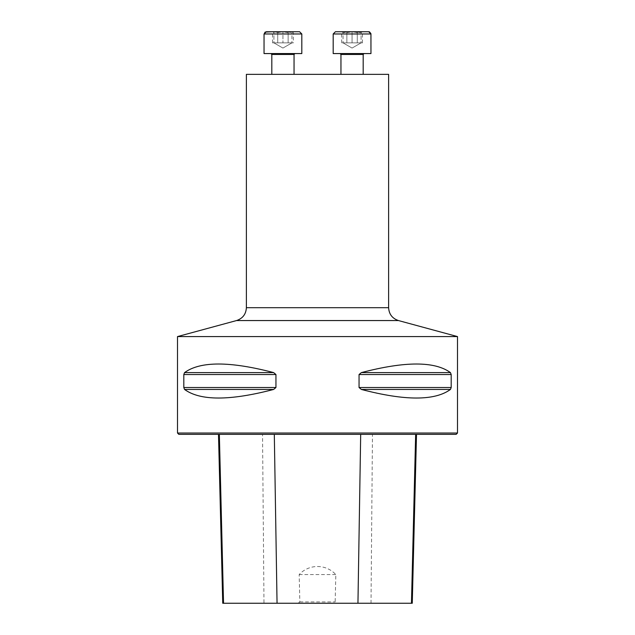 <?xml version="1.0" encoding="UTF-8"?>
<svg xmlns="http://www.w3.org/2000/svg" width="635" height="635" viewBox="0 0 635 635"><rect width="100%" height="100%" fill="white"/><g stroke="black" fill="none" stroke-linecap="round" stroke-linejoin="round"><path stroke-width="0.48" stroke-dasharray="3.17 2.38" d="M340.955 74.351L363.18 74.351L340.955 74.351M271.82 74.351L294.045 74.351L271.82 74.351L294.045 74.351L271.82 74.351L271.82 54.459L294.045 54.459L271.82 54.459L294.045 54.459L294.045 74.351M388.612 74.351L246.388 74.351M177.498 336.582L457.502 336.582M177.498 433.022L457.502 433.022M451.191 374.531L450.453 372.602C434.777 361.156 405.082 361.156 361.363 372.602L359.053 374.531L359.053 387.517L361.363 389.445C405.082 400.891 434.777 400.891 450.453 389.445L451.191 387.517L451.191 374.531L359.053 374.531M275.947 374.531L273.637 372.602C229.918 361.156 200.223 361.156 184.547 372.602L183.809 374.531L183.809 387.517L184.547 389.445C200.223 400.891 229.918 400.891 273.637 389.445L275.947 387.517L275.947 374.531L183.809 374.531M412.258 603.25L222.742 603.25M298.132 603.25L299.847 601.917L299.172 574.58C308.935 563.943 325.771 563.689 335.828 574.58L335.153 601.917L336.867 603.25M262.533 434.356L416.504 434.356L218.496 434.356L262.533 434.356L263.985 603.25M178.832 434.356L456.168 434.356M299.172 574.58L335.828 574.58M299.847 601.917L335.153 601.917M273.915 31.75L282.932 31.75L272.518 31.75L278.741 32.552L282.932 31.75L291.949 31.75L282.932 31.75L278.098 32.552L273.915 31.75L273.915 42.862L291.949 42.862L273.915 42.862L278.424 42.862L273.915 42.862L273.915 31.75M291.949 31.75L287.115 32.552L282.932 31.75L287.758 32.552L291.949 31.75L291.949 42.862L291.949 31.75M291.981 32.536L293.338 31.75L272.518 31.75L293.338 31.75L277.725 31.75L293.338 31.75L290.552 32.552L288.139 31.75L277.725 31.75L274.939 32.552L272.518 31.75L275.304 32.552L277.725 31.75L288.139 31.75L290.925 32.552L293.338 31.75L293.338 42.862L278.424 42.862L287.441 42.862L282.932 42.862L282.932 31.75L266.263 31.75M270.931 53.57L294.934 53.57L270.931 53.57M264.041 33.972L301.815 33.972L264.041 33.972L301.815 33.972L301.815 53.57L264.041 53.57M293.338 42.862L275.122 42.862L290.735 42.862L275.122 42.862L282.932 42.862L282.932 31.75L299.593 31.75M282.932 48.069L273.915 42.862L275.122 42.862L272.518 42.862L275.122 42.862L273.915 42.862L282.932 48.069L291.949 42.862L282.932 48.069M277.725 42.862L277.725 31.75L277.725 42.862M272.518 42.862L272.518 31.75L273.883 32.536M288.139 42.862L288.139 31.75L288.139 42.862M361.085 31.75L352.068 31.75L362.482 31.75L356.259 32.552L352.068 31.75L343.051 31.75L352.068 31.75L356.902 32.552L361.085 31.75L361.085 42.862L343.051 42.862L361.085 42.862L356.576 42.862L361.085 42.862L361.085 31.75M343.051 31.75L347.885 32.552L352.068 31.75L347.242 32.552L343.051 31.75L343.051 42.862L343.051 31.75M369.062 31.774L335.407 31.75M363.18 74.351L363.18 54.459L340.955 54.459L363.18 54.459L364.069 53.57L340.066 53.57L364.069 53.57M333.184 53.57L370.959 53.57L333.184 53.57L370.959 53.57L370.959 33.972L333.184 33.972M370.943 33.687L370.673 32.885M370.451 32.552L369.61 31.933M347.559 42.862L356.576 42.862L347.559 42.862M352.068 42.862L352.068 31.75L352.068 42.862L359.878 42.862L341.662 42.862L352.068 42.862M352.068 48.069L361.085 42.862L359.878 42.862L362.482 42.862L359.878 42.862L361.085 42.862L352.068 48.069L343.051 42.862L352.068 48.069M357.275 31.75L357.275 42.862L357.275 31.75L362.482 31.75L357.275 31.75L360.061 32.552L362.482 31.75L359.696 32.552L357.275 31.75L341.662 31.75L346.861 31.75L344.075 32.552L341.662 31.75L344.448 32.552L346.861 31.75L346.861 42.862L346.861 31.75M362.482 42.862L362.482 31.75L361.117 32.536M341.662 42.862L341.662 31.75L343.019 32.536M388.612 307.689L246.388 307.689M371.015 603.25L372.467 434.356M450.453 389.445L361.363 389.445M451.191 387.517L359.053 387.517M450.453 372.602L361.363 372.602M273.637 372.602L184.547 372.602M275.947 387.517L183.809 387.517M273.637 389.445L184.547 389.445M236.545 320.556L398.455 320.556M340.955 54.459L363.18 54.459M264.295 32.933L265.089 32.083"/><path stroke-width="0.95" d="M246.388 307.689L246.388 74.351L388.612 74.351L388.612 307.689L246.388 307.689C245.999 314.19 242.713 318.476 236.545 320.556L177.498 336.582L177.498 433.022L457.502 433.022L457.502 336.582L177.498 336.582M451.191 387.517L450.453 389.445C434.777 400.891 405.082 400.891 361.363 389.445L359.053 387.517L359.053 374.531L361.363 372.602C405.082 361.156 434.777 361.156 450.453 372.602L451.191 374.531L451.191 387.517L359.053 387.517M183.809 374.531L184.547 372.602C200.223 361.156 229.918 361.156 273.637 372.602L275.947 374.531L275.947 387.517L273.637 389.445C229.918 400.891 200.223 400.891 184.547 389.445L183.809 387.517L183.809 374.531L275.947 374.531M218.496 434.356L222.742 603.25L412.258 603.25L416.504 434.356M457.502 433.022L456.168 434.356L178.832 434.356L177.498 433.022M266.263 31.75L299.593 31.75L293.338 31.75L299.593 31.75L301.815 33.972L264.041 33.972L266.263 31.75L272.518 31.75L265.089 32.083M271.82 74.351L271.82 54.459L270.931 53.57L271.82 54.459L294.045 54.459L294.934 53.57L294.045 54.459L294.045 74.351M264.041 53.57L264.041 33.972L264.041 53.57L301.815 53.57L301.815 33.972L299.593 31.75M333.184 53.57L333.184 33.972L335.407 31.75L368.737 31.75L370.959 33.972L333.184 33.972L333.184 53.57L370.959 53.57L370.943 33.687M369.61 31.933L369.062 31.774M357.275 31.75L346.861 31.75M277.05 603.25L274.312 434.356M223.536 603.25L219.345 434.356M411.464 603.25L415.655 434.356M357.949 603.25L360.688 434.356M184.547 389.445L273.637 389.445M183.809 387.517L275.947 387.517M184.547 372.602L273.637 372.602M361.363 372.602L450.453 372.602M359.053 374.531L451.191 374.531M361.363 389.445L450.453 389.445M457.502 336.582L398.455 320.556L236.545 320.556M363.18 74.351L363.18 54.459L340.955 54.459L340.066 53.57L340.955 54.459L340.955 74.351L340.955 54.459M398.455 320.556C392.287 318.476 389.001 314.19 388.612 307.689M333.184 33.972L335.407 31.75M363.18 54.459L364.069 53.57"/></g></svg>
